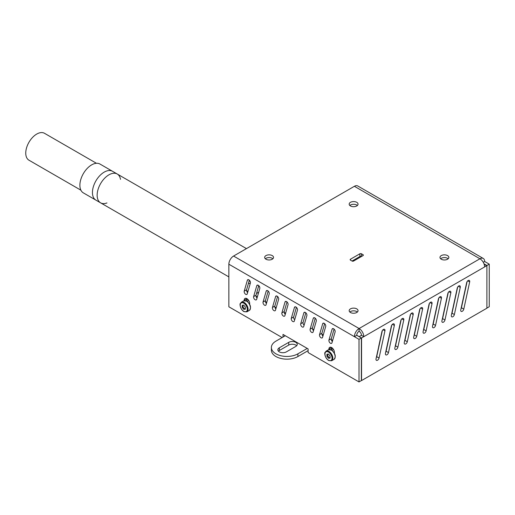 <?xml version="1.0" encoding="UTF-8"?>
<svg xmlns="http://www.w3.org/2000/svg" width="515" height="515" viewBox="0 0 515 515"><rect width="100%" height="100%" fill="white"/><g stroke="black" fill="none" stroke-linecap="round" stroke-linejoin="round"><path stroke-width="0.77" d="M106.959 202.955A16.641 9.611 -60 0 1 100.592 202.839L95.887 200.123A16.641 9.611 -60 0 1 95.887 180.907A16.641 9.611 -60 0 1 112.528 171.295L99.974 164.047A16.641 9.611 -60 0 0 83.333 173.658A16.641 9.611 -60 0 0 83.333 192.874L95.887 200.123A16.641 9.611 -60 0 1 95.887 180.907A16.641 9.611 -60 0 1 112.528 171.295L117.24 174.012A16.641 9.611 -60 0 1 120.504 179.355M100.592 202.839A16.641 9.611 -60 0 1 100.592 183.623A16.641 9.611 -60 0 1 117.24 174.012A16.641 9.611 -60 0 0 100.592 183.623A16.641 9.611 -60 0 0 100.592 202.839L228.86 276.896M80.9 190.19L28.969 160.204A15.534 8.967 -60 0 1 25.75 153.097A15.534 8.967 -60 0 1 32.529 137.46A15.534 8.967 -60 0 1 44.502 133.301L96.434 163.281M248.996 281.415A13.313 7.686 120 0 0 249.942 280.945A13.313 7.686 120 0 1 248.996 281.415M297.908 353.818A15.534 8.967 180 0 1 280.978 355.762A15.534 8.967 180 0 1 271.386 347.477L271.386 350.194A15.534 8.967 -0 0 0 280.978 358.479A15.534 8.967 -0 0 0 297.908 356.535L297.908 353.818L307.255 348.423M297.908 356.535L308.105 350.651M285.284 335.735L275.937 341.136A15.534 8.967 180 0 0 271.386 347.477M359.2 336.662L356.753 335.246M279.317 347.792L288.728 342.359A4.995 2.884 180 0 1 294.168 341.728A4.995 2.884 180 0 1 297.252 344.393A4.995 2.884 180 0 1 295.79 346.434L286.379 351.867A4.995 2.884 180 0 1 280.933 352.492A4.995 2.884 180 0 1 277.849 349.833A4.995 2.884 180 0 1 279.317 347.792L279.317 350.509A4.995 2.884 -0 0 0 278.441 351.191M296.666 345.752A4.995 2.884 -0 0 0 288.728 345.076L279.317 350.509M313.847 329.503L312.541 329.059M331.306 349.897A3.882 2.24 60 0 1 332.053 348.719A3.882 2.24 60 0 1 332.819 348.539M246.569 300.972A3.882 2.24 60 0 1 247.322 299.801A3.882 2.24 60 0 1 248.082 299.614M321.869 334.132L323.266 334.937M331.287 339.572L332.677 340.37M246.55 290.647L247.94 291.451M255.968 296.086L257.358 296.885M265.38 301.52L266.77 302.324M274.798 306.953L276.188 307.758M284.209 312.393L285.6 313.197M378.718 347.355L378.667 346.621M250.342 283.147A13.313 7.686 -60 0 1 248.397 283.475M363.03 255.601A1.107 0.644 -0 0 0 363.352 255.144A1.107 0.644 -0 0 0 363.03 254.693L363.03 255.601L353.612 261.034A1.107 0.644 -0 0 1 352.041 261.034L350.47 260.127L350.47 259.219A1.107 0.644 -0 0 0 350.149 259.676A1.107 0.644 -0 0 0 350.47 260.127M361.459 253.786A1.107 0.644 -0 0 0 359.888 253.786L359.888 256.502A1.107 0.644 180 0 1 361.459 256.502L361.459 253.786L363.03 254.693M359.888 256.502L352.041 261.034M350.47 259.219L359.888 253.786M397.548 335.774A2.221 1.281 -60 0 1 397.612 335.246L400.747 320.748A2.221 1.281 -60 0 1 403.367 318.45A2.221 1.281 -60 0 1 403.766 320.002L397.883 347.161A2.221 1.281 -60 0 1 395.269 349.453A2.221 1.281 -60 0 1 394.87 347.908L397.503 335.748M395.089 346.891A2.221 1.281 120 0 0 395.533 345.803L401.191 319.661M432.748 325.145A2.221 1.281 120 0 0 433.192 324.057L438.851 297.915M435.207 314.034A2.221 1.281 -60 0 1 435.272 313.5L438.407 299.003A2.221 1.281 -60 0 1 441.027 296.711A2.221 1.281 -60 0 1 441.426 298.256L435.542 325.416A2.221 1.281 -60 0 1 432.928 327.714A2.221 1.281 -60 0 1 432.529 326.162L435.162 314.002M463.455 297.728A2.221 1.281 -60 0 1 463.513 297.194L466.654 282.696A2.221 1.281 -60 0 1 469.268 280.405A2.221 1.281 -60 0 1 469.667 281.95L463.79 309.109A2.221 1.281 -60 0 1 461.17 311.401A2.221 1.281 -60 0 1 460.771 309.856L463.403 297.696M460.996 308.839A2.221 1.281 120 0 0 461.434 307.751L467.099 281.608M423.33 330.585A2.221 1.281 120 0 0 423.774 329.491L429.439 303.348M425.796 319.467A2.221 1.281 -60 0 1 425.853 318.933L428.995 304.442A2.221 1.281 -60 0 1 431.609 302.144A2.221 1.281 -60 0 1 432.008 303.696L426.13 330.849A2.221 1.281 -60 0 1 423.51 333.147A2.221 1.281 -60 0 1 423.111 331.596L425.744 319.442M388.136 341.213A2.221 1.281 -60 0 1 388.194 340.679L391.329 326.182A2.221 1.281 -60 0 1 393.949 323.89A2.221 1.281 -60 0 1 394.348 325.435L388.471 352.595A2.221 1.281 -60 0 1 385.851 354.893A2.221 1.281 -60 0 1 385.452 353.341L388.085 341.181M385.671 352.324A2.221 1.281 120 0 0 386.115 351.236L391.773 325.094M404.5 341.451A2.221 1.281 120 0 0 404.945 340.364L410.603 314.221M406.966 330.34A2.221 1.281 -60 0 1 407.024 329.806L410.165 315.309A2.221 1.281 -60 0 1 412.779 313.017A2.221 1.281 -60 0 1 413.178 314.562L407.301 341.722A2.221 1.281 -60 0 1 404.681 344.02A2.221 1.281 -60 0 1 404.281 342.469L406.914 330.308M442.16 319.712A2.221 1.281 120 0 0 442.604 318.624L448.269 292.481M444.625 308.594A2.221 1.281 -60 0 1 444.683 308.067L447.825 293.569A2.221 1.281 -60 0 1 450.438 291.271A2.221 1.281 -60 0 1 450.837 292.823L444.96 319.982A2.221 1.281 -60 0 1 442.34 322.274A2.221 1.281 -60 0 1 441.941 320.729L444.574 308.569M454.037 303.161A2.221 1.281 -60 0 1 454.101 302.627L457.236 288.13A2.221 1.281 -60 0 1 459.856 285.838A2.221 1.281 -60 0 1 460.256 287.389L454.378 314.543A2.221 1.281 -60 0 1 451.758 316.841A2.221 1.281 -60 0 1 451.359 315.289L453.992 303.135M451.578 314.272A2.221 1.281 120 0 0 452.022 313.184L457.681 287.042M416.377 324.901A2.221 1.281 -60 0 1 416.442 324.373L419.577 309.876A2.221 1.281 -60 0 1 422.197 307.584A2.221 1.281 -60 0 1 422.596 309.129L416.712 336.289A2.221 1.281 -60 0 1 414.099 338.58A2.221 1.281 -60 0 1 413.7 337.035L416.332 324.875M413.918 336.018A2.221 1.281 120 0 0 414.363 334.93L420.021 308.788M378.718 346.647A2.221 1.281 -60 0 1 378.776 346.112L381.918 331.621A2.221 1.281 -60 0 1 384.538 329.323A2.221 1.281 -60 0 1 384.937 330.875L379.053 358.028A2.221 1.281 -60 0 1 376.439 360.326A2.221 1.281 -60 0 1 376.04 358.775L378.718 346.647M376.259 357.758A2.221 1.281 120 0 0 376.703 356.67L382.362 330.527M316.281 321.064L313.146 331.937A2.221 1.281 60 0 1 312.747 332.49A2.221 1.281 60 0 1 310.841 331.666A2.221 1.281 60 0 1 310.127 329.194L313.268 318.328A2.221 1.281 60 0 1 313.667 317.774A2.221 1.281 60 0 1 315.573 318.592A2.221 1.281 60 0 1 316.281 321.064M315.251 318.244L312.483 327.836A2.221 1.281 -120 0 0 313.513 330.656M278.621 299.318L275.486 310.191A2.221 1.281 60 0 1 275.087 310.745A2.221 1.281 60 0 1 273.182 309.927A2.221 1.281 60 0 1 272.467 307.455L275.609 296.582A2.221 1.281 60 0 1 276.008 296.028A2.221 1.281 60 0 1 277.913 296.852A2.221 1.281 60 0 1 278.621 299.318M277.591 296.498L274.823 306.097A2.221 1.281 -120 0 0 275.853 308.916M249.344 280.192L246.576 289.791A2.221 1.281 -120 0 0 247.606 292.61M244.219 291.149L247.361 280.276A2.221 1.281 60 0 1 247.76 279.722A2.221 1.281 60 0 1 249.666 280.54A2.221 1.281 60 0 1 250.38 283.012L247.239 293.885A2.221 1.281 60 0 1 246.84 294.438A2.221 1.281 60 0 1 244.934 293.621A2.221 1.281 60 0 1 244.219 291.149L246.576 289.791M288.04 304.758L284.898 315.631A2.221 1.281 60 0 1 284.499 316.178A2.221 1.281 60 0 1 282.593 315.36A2.221 1.281 60 0 1 281.885 312.888L285.02 302.015A2.221 1.281 60 0 1 285.419 301.468A2.221 1.281 60 0 1 287.325 302.286A2.221 1.281 60 0 1 288.04 304.758M287.003 301.938L284.235 311.53A2.221 1.281 -120 0 0 285.271 314.35M325.699 326.497L322.557 337.37A2.221 1.281 60 0 1 322.158 337.924A2.221 1.281 60 0 1 320.253 337.106A2.221 1.281 60 0 1 319.545 334.634L322.68 323.761A2.221 1.281 60 0 1 323.079 323.208A2.221 1.281 60 0 1 324.984 324.025A2.221 1.281 60 0 1 325.699 326.497M324.669 323.678L321.894 333.276A2.221 1.281 -120 0 0 322.931 336.095M306.869 315.631L303.728 326.497A2.221 1.281 60 0 1 303.329 327.051A2.221 1.281 60 0 1 301.423 326.233A2.221 1.281 60 0 1 300.715 323.761L303.85 312.888A2.221 1.281 60 0 1 304.249 312.335A2.221 1.281 60 0 1 306.155 313.159A2.221 1.281 60 0 1 306.869 315.631M305.839 312.805L303.065 322.403A2.221 1.281 -120 0 0 304.101 325.223M269.21 293.885L266.068 304.758A2.221 1.281 60 0 1 265.669 305.311A2.221 1.281 60 0 1 263.764 304.487A2.221 1.281 60 0 1 263.056 302.015L266.191 291.149A2.221 1.281 60 0 1 266.59 290.595A2.221 1.281 60 0 1 268.495 291.413A2.221 1.281 60 0 1 269.21 293.885M268.173 291.065L265.405 300.657A2.221 1.281 -120 0 0 266.442 303.477M259.792 288.452L256.657 299.318A2.221 1.281 60 0 1 256.258 299.872A2.221 1.281 60 0 1 254.352 299.054A2.221 1.281 60 0 1 253.638 296.582L256.779 285.709A2.221 1.281 60 0 1 257.178 285.156A2.221 1.281 60 0 1 259.077 285.98A2.221 1.281 60 0 1 259.792 288.452M258.762 285.632L255.994 295.224A2.221 1.281 -120 0 0 257.024 298.043M297.451 310.191L294.316 321.064A2.221 1.281 60 0 1 293.917 321.618A2.221 1.281 60 0 1 292.011 320.8A2.221 1.281 60 0 1 291.297 318.328L294.438 307.455A2.221 1.281 60 0 1 294.838 306.901A2.221 1.281 60 0 1 296.743 307.719A2.221 1.281 60 0 1 297.451 310.191M296.421 307.371L293.653 316.97A2.221 1.281 -120 0 0 294.683 319.789M335.111 331.937L331.975 342.803A2.221 1.281 60 0 1 331.576 343.357A2.221 1.281 60 0 1 329.671 342.539A2.221 1.281 60 0 1 328.956 340.067L332.098 329.194A2.221 1.281 60 0 1 332.497 328.641A2.221 1.281 60 0 1 334.402 329.465A2.221 1.281 60 0 1 335.111 331.937M334.081 329.117L331.312 338.709A2.221 1.281 -120 0 0 332.342 341.529M331.274 347.368A3.882 2.24 -120 0 0 331.254 347.696L331.248 349.865M328.898 349.582L328.898 349.054A3.882 2.24 60 0 1 329.703 347.361A3.882 2.24 60 0 1 332.658 348.365A3.882 2.24 60 0 1 334.39 352.221L334.39 353.142M331.254 347.696L328.898 349.054M246.543 298.449A3.882 2.24 -120 0 0 246.518 298.861L246.518 300.947M244.161 300.657L244.161 300.219A3.882 2.24 60 0 1 244.966 298.436A3.882 2.24 60 0 1 247.96 299.479A3.882 2.24 60 0 1 249.653 303.387L249.653 304.223M282.999 337.061L282.999 334.415L308.105 348.913L308.105 352.537L359.007 381.924L361.363 380.566L361.363 337.988L359.007 339.346L359.007 381.924M486.894 308.086L489.25 306.728L489.25 264.15L486.894 265.508L486.894 308.202L361.556 380.566L361.556 337.988L359.2 336.733M484.222 264.446L486.894 265.618L484.641 266.925A6.656 3.843 -120 0 0 479.929 258.768A6.656 3.843 -60 0 1 483.257 258.44A6.656 3.843 -60 0 1 484.641 261.485L489.25 264.15M359.2 336.623L361.459 335.323A3.328 1.925 60 0 0 359.103 331.248A3.328 1.925 120 0 0 356.747 335.323L361.363 337.988M483.257 258.44L357.725 185.96A6.656 3.843 120 0 0 354.397 186.295L233.572 256.052A6.656 3.843 120 0 0 228.86 264.201L228.86 306.786L282.149 337.55M359.007 339.346L354.397 336.681A6.656 3.843 -60 0 1 359.103 328.525A6.656 3.843 60 0 1 363.809 336.681L361.556 337.988M357.371 205.498A4.435 2.562 -0 0 0 349.846 205.498M350.47 205.955A4.435 2.562 180 0 1 349.176 204.14A4.435 2.562 180 0 1 353.612 201.577A4.435 2.562 180 0 1 358.047 204.14A4.435 2.562 180 0 1 355.311 206.509A4.435 2.562 180 0 1 350.47 205.955M272.86 258.768A4.435 2.562 -0 0 0 265.334 258.768M265.959 259.219A4.435 2.562 180 0 1 264.659 257.41A4.435 2.562 180 0 1 269.094 254.848A4.435 2.562 180 0 1 273.536 257.41A4.435 2.562 180 0 1 270.793 259.779A4.435 2.562 180 0 1 265.959 259.219M448.172 258.768A4.435 2.562 -0 0 0 440.647 258.768M441.271 259.219A4.435 2.562 180 0 1 439.971 257.41A4.435 2.562 180 0 1 444.406 254.848A4.435 2.562 180 0 1 448.848 257.41A4.435 2.562 180 0 1 446.106 259.779A4.435 2.562 180 0 1 441.271 259.219M357.371 312.039A4.435 2.562 -0 0 0 349.846 312.039M350.47 312.489A4.435 2.562 180 0 1 349.176 310.68A4.435 2.562 180 0 1 353.612 308.118A4.435 2.562 180 0 1 358.047 310.68A4.435 2.562 180 0 1 355.311 313.049A4.435 2.562 180 0 1 350.47 312.489M361.459 335.323L363.809 336.681L484.641 266.925M359.103 331.248L359.103 328.525L479.929 258.768L354.397 186.295M484.01 263.841L486.894 265.508M483.257 262.283L484.641 261.485M356.747 335.323L354.397 336.681L228.86 264.201M242.198 307.378L242.198 305.286L243.769 305.144L245.34 307.095L245.34 309.193L243.769 309.328L242.198 307.378L242.983 306.927L242.983 305.215M243.769 309.328L244.554 308.878L242.983 306.927M245.34 308.807L244.554 308.878M326.935 356.296L326.935 354.204L328.506 354.069L330.076 356.019L330.076 358.112L328.506 358.253L326.935 356.296L327.72 355.846L327.72 354.14M328.506 358.253L329.291 357.796L327.72 355.846M330.076 357.725L329.291 357.796M258.71 292.192L256.496 293.473M288.728 342.359L288.728 345.076M258.382 286.952L259.36 286.385M397.883 347.161L395.533 345.803M403.766 320.002L401.822 318.882M435.542 325.416L433.192 324.057M441.426 298.256L439.488 297.136M463.79 309.109L461.434 307.751M469.667 281.95L467.729 280.83M426.13 330.849L423.774 329.491M432.008 303.696L430.07 302.575M388.471 352.595L386.115 351.236M394.348 325.435L392.411 324.315M407.301 341.722L404.945 340.364M413.178 314.562L411.24 313.442M444.96 319.982L442.604 318.624M450.837 292.823L448.9 291.702M454.378 314.543L452.022 313.184M460.256 287.389L458.318 286.269M416.712 336.289L414.363 334.93M422.596 309.129L420.652 308.009M379.053 358.028L376.703 356.67M384.937 330.875L382.993 329.755M313.268 318.328L314.343 317.704M310.127 329.194L312.483 327.836M275.609 296.582L276.684 295.958M272.467 307.455L274.823 306.097M247.361 280.276L248.436 279.651M285.02 302.015L286.102 301.397M281.885 312.888L284.235 311.53M322.68 323.761L323.761 323.137M319.545 334.634L321.894 333.276M303.85 312.888L304.932 312.27M300.715 323.761L303.065 322.403M266.191 291.149L267.266 290.524M263.056 302.015L265.405 300.657M256.779 285.709L257.854 285.091M253.638 296.582L255.994 295.224M294.438 307.455L295.513 306.831M291.297 318.328L293.653 316.97M332.098 329.194L333.173 328.576M328.956 340.067L331.312 338.709M246.518 298.861L244.161 300.219M233.572 256.052L359.103 328.525M246.936 311.813A5.549 3.206 -120 0 0 246.936 305.408A5.549 3.206 -120 0 0 241.387 302.208L240.267 303.676C239.739 303.11 239.739 308.968 243.885 311.569L246.936 311.813L249.292 310.455A5.549 3.206 60 0 0 249.292 304.05A5.549 3.206 60 0 0 243.743 300.85L246.84 301.12C250.676 304.558 251.494 307.674 249.292 310.455M243.769 311.318A4.995 2.884 60 0 1 240.711 303.432A4.995 2.884 60 0 1 246.827 306.966A4.995 2.884 60 0 1 243.769 311.318M331.673 360.738A5.549 3.206 -120 0 0 331.673 354.333A5.549 3.206 -120 0 0 326.124 351.127L324.997 352.601C324.469 352.028 324.476 357.893 328.622 360.487L331.673 360.738L334.023 359.38A5.549 3.206 60 0 0 334.023 352.975A5.549 3.206 60 0 0 328.48 349.769L331.57 350.039C335.413 353.483 336.231 356.592 334.023 359.38M328.506 360.236A4.995 2.884 60 0 1 325.448 352.357A4.995 2.884 60 0 1 331.563 355.884A4.995 2.884 60 0 1 328.506 360.236M246.453 248.616L117.24 174.012M247.245 301.384L248.751 300.515M241.387 302.208L243.743 300.85M331.982 350.309L333.488 349.44M326.124 351.127L328.48 349.769"/></g></svg>
